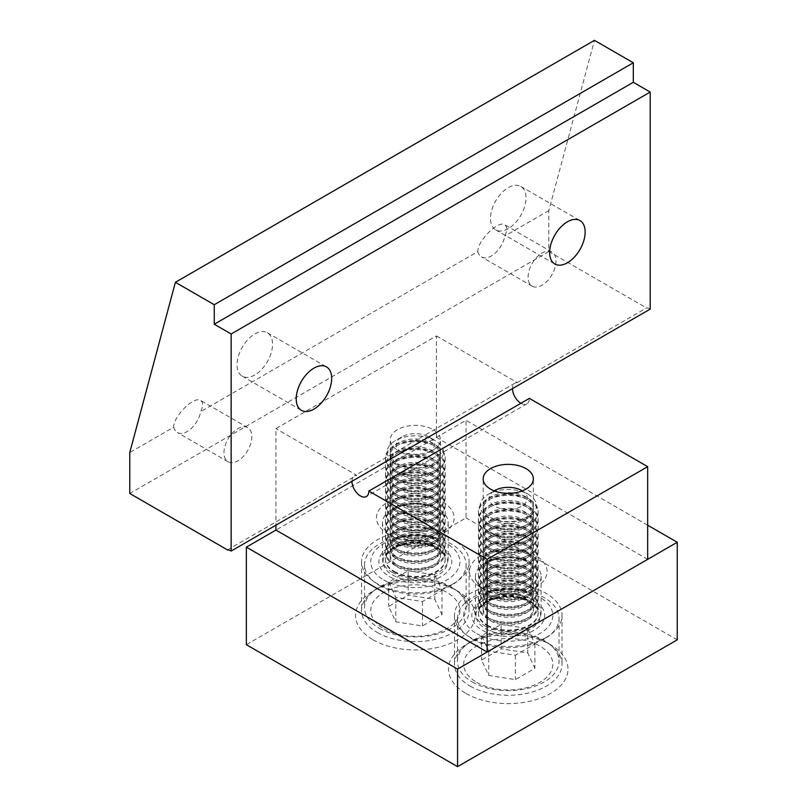 <?xml version="1.0" encoding="UTF-8"?>
<svg xmlns="http://www.w3.org/2000/svg" width="807" height="807" viewBox="0 0 807 807"><rect width="100%" height="100%" fill="white"/><g stroke="black" fill="none" stroke-linecap="round" stroke-linejoin="round"><path stroke-width="0.61" stroke-dasharray="4.04 3.03" d="M383.809 579.981A44.567 25.733 -0 0 0 458.376 568.441A44.567 25.733 -0 0 0 403.793 536.927A44.567 25.733 -0 0 0 383.809 579.981M379.421 585.438A50.78 29.314 -0 0 0 434.761 591.793A50.78 29.314 -0 0 0 466.103 564.708A50.78 29.314 -0 0 0 415.333 535.394A50.78 29.314 -0 0 0 364.552 564.708A50.78 29.314 -0 0 0 379.421 585.438M383.809 628.754A44.567 25.733 -0 0 0 458.376 617.224A44.567 25.733 -0 0 0 403.793 585.711A44.567 25.733 -0 0 0 383.809 628.754M379.421 628.371A50.78 29.314 -0 0 0 434.761 634.726A50.78 29.314 -0 0 0 466.103 607.641A50.78 29.314 -0 0 0 415.333 578.316A50.78 29.314 -0 0 0 364.552 607.641A50.78 29.314 -0 0 0 379.421 628.371M408.191 570.781L434.842 574.907L441.984 590.3L422.465 601.558L395.813 597.442L388.671 582.049L408.191 570.781L408.191 595.173L434.842 599.298L441.984 614.682L422.465 625.95L395.813 621.824L388.671 606.44L408.191 595.173M394.209 477.704A29.869 17.25 -0 0 0 426.762 481.436A29.869 17.25 -0 0 0 445.202 465.508A29.869 17.25 -0 0 0 415.333 448.258A29.869 17.25 -0 0 0 385.453 465.508A29.869 17.25 -0 0 0 394.209 477.704M394.209 479.045A29.869 17.25 -0 0 0 426.762 482.788A29.869 17.25 -0 0 0 445.202 466.85A29.869 17.25 -0 0 0 415.333 449.61A29.869 17.25 -0 0 0 385.453 466.85A29.869 17.25 -0 0 0 394.209 479.045M394.209 485.501A29.869 17.25 -0 0 0 426.762 489.244A29.869 17.25 -0 0 0 445.202 473.316A29.869 17.25 -0 0 0 415.333 456.066A29.869 17.25 -0 0 0 385.453 473.316A29.869 17.25 -0 0 0 394.209 485.501M394.209 486.853A29.869 17.25 -0 0 0 426.762 490.595A29.869 17.25 -0 0 0 445.202 474.657A29.869 17.25 -0 0 0 415.333 457.408A29.869 17.25 -0 0 0 385.453 474.657A29.869 17.25 -0 0 0 394.209 486.853M394.209 469.896A29.869 17.25 -0 0 0 426.762 473.638A29.869 17.25 -0 0 0 445.202 457.7A29.869 17.25 -0 0 0 415.333 440.461A29.869 17.25 -0 0 0 385.453 457.7A29.869 17.25 -0 0 0 394.209 469.896M394.209 471.248A29.869 17.25 -0 0 0 426.762 474.98A29.869 17.25 -0 0 0 445.202 459.052A29.869 17.25 -0 0 0 415.333 441.802A29.869 17.25 -0 0 0 385.453 459.052A29.869 17.25 -0 0 0 394.209 471.248M397.589 465.689A25.088 14.486 -0 0 0 424.926 468.837A25.088 14.486 -0 0 0 440.42 455.451A25.088 14.486 -0 0 0 415.333 440.965A25.088 14.486 -0 0 0 390.235 455.451A25.088 14.486 -0 0 0 397.589 465.689M397.589 471.55A25.088 14.486 -0 0 0 424.926 474.687A25.088 14.486 -0 0 0 440.42 461.301A25.088 14.486 -0 0 0 415.333 446.816A25.088 14.486 -0 0 0 390.235 461.301A25.088 14.486 -0 0 0 397.589 471.55M394.209 571.356A29.869 17.25 -0 0 0 426.762 575.088A29.869 17.25 -0 0 0 445.202 559.16A29.869 17.25 -0 0 0 415.333 541.911A29.869 17.25 -0 0 0 385.453 559.16A29.869 17.25 -0 0 0 394.209 571.356M394.209 563.548A29.869 17.25 -0 0 0 426.762 567.291A29.869 17.25 -0 0 0 445.202 551.352A29.869 17.25 -0 0 0 415.333 534.113A29.869 17.25 -0 0 0 385.453 551.352A29.869 17.25 -0 0 0 394.209 563.548M394.209 564.9A29.869 17.25 -0 0 0 426.762 568.632A29.869 17.25 -0 0 0 445.202 552.704A29.869 17.25 -0 0 0 415.333 535.455A29.869 17.25 -0 0 0 385.453 552.704A29.869 17.25 -0 0 0 394.209 564.9M434.842 574.907L434.842 599.298M441.984 590.3L441.984 614.682M401.805 452.525A19.116 11.036 -0 0 0 428.85 452.525A19.116 11.036 -0 0 0 428.85 436.91A19.116 11.036 -0 0 0 401.805 436.91A19.116 11.036 -0 0 0 401.805 452.525M395.44 463.551A28.124 16.231 -0 0 0 435.215 463.551A28.124 16.231 -0 0 0 435.215 440.592A28.124 16.231 -0 0 0 395.44 440.592A28.124 16.231 -0 0 0 395.44 463.551M397.589 463.743A25.088 14.486 -0 0 0 424.926 466.88A25.088 14.486 -0 0 0 440.42 453.494A25.088 14.486 -0 0 0 415.333 439.008A25.088 14.486 -0 0 0 390.235 453.494A25.088 14.486 -0 0 0 397.589 463.743M397.589 473.497A25.088 14.486 -0 0 0 424.926 476.634A25.088 14.486 -0 0 0 440.42 463.248A25.088 14.486 -0 0 0 415.333 448.763A25.088 14.486 -0 0 0 390.235 463.248A25.088 14.486 -0 0 0 397.589 473.497M397.589 479.348A25.088 14.486 -0 0 0 424.926 482.485A25.088 14.486 -0 0 0 440.42 469.109A25.088 14.486 -0 0 0 415.333 454.623A25.088 14.486 -0 0 0 390.235 469.109A25.088 14.486 -0 0 0 397.589 479.348M397.589 481.305A25.088 14.486 -0 0 0 424.926 484.442A25.088 14.486 -0 0 0 440.42 471.056A25.088 14.486 -0 0 0 415.333 456.57A25.088 14.486 -0 0 0 390.235 471.056A25.088 14.486 -0 0 0 397.589 481.305M397.589 487.156A25.088 14.486 -0 0 0 424.926 490.293A25.088 14.486 -0 0 0 440.42 476.907A25.088 14.486 -0 0 0 415.333 462.421A25.088 14.486 -0 0 0 390.235 476.907A25.088 14.486 -0 0 0 397.589 487.156M397.589 489.103A25.088 14.486 -0 0 0 424.926 492.25A25.088 14.486 -0 0 0 440.42 478.864A25.088 14.486 -0 0 0 415.333 464.378A25.088 14.486 -0 0 0 390.235 478.864A25.088 14.486 -0 0 0 397.589 489.103M394.209 493.309A29.869 17.25 -0 0 0 426.762 497.051A29.869 17.25 -0 0 0 445.202 481.113A29.869 17.25 -0 0 0 415.333 463.874A29.869 17.25 -0 0 0 385.453 481.113A29.869 17.25 -0 0 0 394.209 493.309M394.209 494.661A29.869 17.25 -0 0 0 426.762 498.393A29.869 17.25 -0 0 0 445.202 482.465A29.869 17.25 -0 0 0 415.333 465.215A29.869 17.25 -0 0 0 385.453 482.465A29.869 17.25 -0 0 0 394.209 494.661M397.589 494.963A25.088 14.486 -0 0 0 424.926 498.101A25.088 14.486 -0 0 0 440.42 484.714A25.088 14.486 -0 0 0 415.333 470.229A25.088 14.486 -0 0 0 390.235 484.714A25.088 14.486 -0 0 0 397.589 494.963M397.589 496.91A25.088 14.486 -0 0 0 424.926 500.047A25.088 14.486 -0 0 0 440.42 486.671A25.088 14.486 -0 0 0 415.333 472.176A25.088 14.486 -0 0 0 390.235 486.671A25.088 14.486 -0 0 0 397.589 496.91M394.209 501.117A29.869 17.25 -0 0 0 426.762 504.849A29.869 17.25 -0 0 0 445.202 488.921A29.869 17.25 -0 0 0 415.333 471.671A29.869 17.25 -0 0 0 385.453 488.921A29.869 17.25 -0 0 0 394.209 501.117M394.209 502.458A29.869 17.25 -0 0 0 426.762 506.201A29.869 17.25 -0 0 0 445.202 490.263A29.869 17.25 -0 0 0 415.333 473.023A29.869 17.25 -0 0 0 385.453 490.263A29.869 17.25 -0 0 0 394.209 502.458M397.589 502.761A25.088 14.486 -0 0 0 424.926 505.908A25.088 14.486 -0 0 0 440.42 492.522A25.088 14.486 -0 0 0 415.333 478.037A25.088 14.486 -0 0 0 390.235 492.522A25.088 14.486 -0 0 0 397.589 502.761M397.589 504.718A25.088 14.486 -0 0 0 424.926 507.855A25.088 14.486 -0 0 0 440.42 494.469A25.088 14.486 -0 0 0 415.333 479.983A25.088 14.486 -0 0 0 390.235 494.469A25.088 14.486 -0 0 0 397.589 504.718M394.209 508.914A29.869 17.25 -0 0 0 426.762 512.657A29.869 17.25 -0 0 0 445.202 496.729A29.869 17.25 -0 0 0 415.333 479.479A29.869 17.25 -0 0 0 385.453 496.729A29.869 17.25 -0 0 0 394.209 508.914M394.209 510.266A29.869 17.25 -0 0 0 426.762 514.009A29.869 17.25 -0 0 0 445.202 498.07A29.869 17.25 -0 0 0 415.333 480.831A29.869 17.25 -0 0 0 385.453 498.07A29.869 17.25 -0 0 0 394.209 510.266M397.589 510.569A25.088 14.486 -0 0 0 424.926 513.706A25.088 14.486 -0 0 0 440.42 500.32A25.088 14.486 -0 0 0 415.333 485.834A25.088 14.486 -0 0 0 390.235 500.32A25.088 14.486 -0 0 0 397.589 510.569M397.589 512.516A25.088 14.486 -0 0 0 424.926 515.663A25.088 14.486 -0 0 0 440.42 502.277A25.088 14.486 -0 0 0 415.333 487.791A25.088 14.486 -0 0 0 390.235 502.277A25.088 14.486 -0 0 0 397.589 512.516M394.209 516.722A29.869 17.25 -0 0 0 426.762 520.465A29.869 17.25 -0 0 0 445.202 504.526A29.869 17.25 -0 0 0 415.333 487.287A29.869 17.25 -0 0 0 385.453 504.526A29.869 17.25 -0 0 0 394.209 516.722M394.209 518.074A29.869 17.25 -0 0 0 426.762 521.806A29.869 17.25 -0 0 0 445.202 505.878A29.869 17.25 -0 0 0 415.333 488.628A29.869 17.25 -0 0 0 385.453 505.878A29.869 17.25 -0 0 0 394.209 518.074M397.589 518.376A25.088 14.486 -0 0 0 424.926 521.514A25.088 14.486 -0 0 0 440.42 508.128A25.088 14.486 -0 0 0 415.333 493.642A25.088 14.486 -0 0 0 390.235 508.128A25.088 14.486 -0 0 0 397.589 518.376M397.589 520.323A25.088 14.486 -0 0 0 424.926 523.461A25.088 14.486 -0 0 0 440.42 510.085A25.088 14.486 -0 0 0 415.333 495.599A25.088 14.486 -0 0 0 390.235 510.085A25.088 14.486 -0 0 0 397.589 520.323M394.209 524.53A29.869 17.25 -0 0 0 426.762 528.262A29.869 17.25 -0 0 0 445.202 512.334A29.869 17.25 -0 0 0 415.333 495.084A29.869 17.25 -0 0 0 385.453 512.334A29.869 17.25 -0 0 0 394.209 524.53M394.209 525.871A29.869 17.25 -0 0 0 426.762 529.614A29.869 17.25 -0 0 0 445.202 513.676A29.869 17.25 -0 0 0 415.333 496.436A29.869 17.25 -0 0 0 385.453 513.676A29.869 17.25 -0 0 0 394.209 525.871M397.589 526.174A25.088 14.486 -0 0 0 424.926 529.321A25.088 14.486 -0 0 0 440.42 515.935A25.088 14.486 -0 0 0 415.333 501.45A25.088 14.486 -0 0 0 390.235 515.935A25.088 14.486 -0 0 0 397.589 526.174M397.589 528.131A25.088 14.486 -0 0 0 424.926 531.268A25.088 14.486 -0 0 0 440.42 517.882A25.088 14.486 -0 0 0 415.333 503.397A25.088 14.486 -0 0 0 390.235 517.882A25.088 14.486 -0 0 0 397.589 528.131M394.209 532.327A29.869 17.25 -0 0 0 426.762 536.07A29.869 17.25 -0 0 0 445.202 520.142A29.869 17.25 -0 0 0 415.333 502.892A29.869 17.25 -0 0 0 385.453 520.142A29.869 17.25 -0 0 0 394.209 532.327M394.209 533.679A29.869 17.25 -0 0 0 426.762 537.422A29.869 17.25 -0 0 0 445.202 521.483A29.869 17.25 -0 0 0 415.333 504.244A29.869 17.25 -0 0 0 385.453 521.483A29.869 17.25 -0 0 0 394.209 533.679M397.589 533.982A25.088 14.486 -0 0 0 424.926 537.119A25.088 14.486 -0 0 0 440.42 523.733A25.088 14.486 -0 0 0 415.333 509.247A25.088 14.486 -0 0 0 390.235 523.733A25.088 14.486 -0 0 0 397.589 533.982M397.589 535.929A25.088 14.486 -0 0 0 424.926 539.076A25.088 14.486 -0 0 0 440.42 525.69A25.088 14.486 -0 0 0 415.333 511.204A25.088 14.486 -0 0 0 390.235 525.69A25.088 14.486 -0 0 0 397.589 535.929M394.209 540.135A29.869 17.25 -0 0 0 426.762 543.878A29.869 17.25 -0 0 0 445.202 527.939A29.869 17.25 -0 0 0 415.333 510.7A29.869 17.25 -0 0 0 385.453 527.939A29.869 17.25 -0 0 0 394.209 540.135M394.209 541.487A29.869 17.25 -0 0 0 426.762 545.219A29.869 17.25 -0 0 0 445.202 529.291A29.869 17.25 -0 0 0 415.333 512.042A29.869 17.25 -0 0 0 385.453 529.291A29.869 17.25 -0 0 0 394.209 541.487M397.589 541.79A25.088 14.486 -0 0 0 424.926 544.927A25.088 14.486 -0 0 0 440.42 531.541A25.088 14.486 -0 0 0 415.333 517.055A25.088 14.486 -0 0 0 390.235 531.541A25.088 14.486 -0 0 0 397.589 541.79M397.589 543.736A25.088 14.486 -0 0 0 424.926 546.874A25.088 14.486 -0 0 0 440.42 533.498A25.088 14.486 -0 0 0 415.333 519.012A25.088 14.486 -0 0 0 390.235 533.498A25.088 14.486 -0 0 0 397.589 543.736M394.209 547.943A29.869 17.25 -0 0 0 426.762 551.675A29.869 17.25 -0 0 0 445.202 535.747A29.869 17.25 -0 0 0 415.333 518.498A29.869 17.25 -0 0 0 385.453 535.747A29.869 17.25 -0 0 0 394.209 547.943M394.209 549.285A29.869 17.25 -0 0 0 426.762 553.027A29.869 17.25 -0 0 0 445.202 537.099A29.869 17.25 -0 0 0 415.333 519.849A29.869 17.25 -0 0 0 385.453 537.099A29.869 17.25 -0 0 0 394.209 549.285M397.589 549.587A25.088 14.486 -0 0 0 424.926 552.734A25.088 14.486 -0 0 0 440.42 539.348A25.088 14.486 -0 0 0 415.333 524.863A25.088 14.486 -0 0 0 390.235 539.348A25.088 14.486 -0 0 0 397.589 549.587M397.589 551.544A25.088 14.486 -0 0 0 424.926 554.681A25.088 14.486 -0 0 0 440.42 541.295A25.088 14.486 -0 0 0 415.333 526.81A25.088 14.486 -0 0 0 390.235 541.295A25.088 14.486 -0 0 0 397.589 551.544M394.209 555.741A29.869 17.25 -0 0 0 426.762 559.483A29.869 17.25 -0 0 0 445.202 543.555A29.869 17.25 -0 0 0 415.333 526.305A29.869 17.25 -0 0 0 385.453 543.555A29.869 17.25 -0 0 0 394.209 555.741M394.209 557.092A29.869 17.25 -0 0 0 426.762 560.835A29.869 17.25 -0 0 0 445.202 544.896A29.869 17.25 -0 0 0 415.333 527.657A29.869 17.25 -0 0 0 385.453 544.896A29.869 17.25 -0 0 0 394.209 557.092M397.589 557.395A25.088 14.486 -0 0 0 424.926 560.532A25.088 14.486 -0 0 0 440.42 547.156A25.088 14.486 -0 0 0 415.333 532.66A25.088 14.486 -0 0 0 390.235 547.156A25.088 14.486 -0 0 0 397.589 557.395M397.589 559.342A25.088 14.486 -0 0 0 424.926 562.489A25.088 14.486 -0 0 0 440.42 549.103A25.088 14.486 -0 0 0 415.333 534.617A25.088 14.486 -0 0 0 390.235 549.103A25.088 14.486 -0 0 0 397.589 559.342M397.589 565.203A25.088 14.486 -0 0 0 424.926 568.34A25.088 14.486 -0 0 0 440.42 554.954A25.088 14.486 -0 0 0 415.333 540.468A25.088 14.486 -0 0 0 390.235 554.954A25.088 14.486 -0 0 0 397.589 565.203M397.589 567.15A25.088 14.486 -0 0 0 424.926 570.287A25.088 14.486 -0 0 0 440.42 556.911A25.088 14.486 -0 0 0 415.333 542.425A25.088 14.486 -0 0 0 390.235 556.911A25.088 14.486 -0 0 0 397.589 567.15M388.671 582.049L388.671 606.44M395.813 597.442L395.813 621.824M422.465 601.558L422.465 625.95M476.745 633.636A44.567 25.733 -0 0 0 551.312 622.096A44.567 25.733 -0 0 0 496.729 590.583A44.567 25.733 -0 0 0 476.745 633.636M472.357 639.094A50.78 29.314 -0 0 0 527.697 645.449A50.78 29.314 -0 0 0 559.039 618.364A50.78 29.314 -0 0 0 508.259 589.049A50.78 29.314 -0 0 0 457.478 618.364A50.78 29.314 -0 0 0 472.357 639.094M476.745 682.409A44.567 25.733 -0 0 0 551.312 670.879A44.567 25.733 -0 0 0 496.729 639.366A44.567 25.733 -0 0 0 476.745 682.409M472.357 682.026A50.78 29.314 -0 0 0 527.697 688.381A50.78 29.314 -0 0 0 559.039 661.286A50.78 29.314 -0 0 0 508.259 631.972A50.78 29.314 -0 0 0 457.478 661.286A50.78 29.314 -0 0 0 472.357 682.026M501.117 624.436L527.778 628.562L534.91 643.956L515.401 655.213L488.749 651.098L481.608 635.704L501.117 624.436L501.117 648.828L527.778 652.954L534.91 668.337L515.401 679.605L488.749 675.479L481.608 660.096L501.117 648.828M487.146 531.359A29.869 17.25 -0 0 0 519.698 535.091A29.869 17.25 -0 0 0 538.128 519.163A29.869 17.25 -0 0 0 508.259 501.914A29.869 17.25 -0 0 0 478.39 519.163A29.869 17.25 -0 0 0 487.146 531.359M487.146 532.701A29.869 17.25 -0 0 0 519.698 536.443A29.869 17.25 -0 0 0 538.128 520.505A29.869 17.25 -0 0 0 508.259 503.265A29.869 17.25 -0 0 0 478.39 520.505A29.869 17.25 -0 0 0 487.146 532.701M487.146 539.157A29.869 17.25 -0 0 0 519.698 542.899A29.869 17.25 -0 0 0 538.128 526.961A29.869 17.25 -0 0 0 508.259 509.721A29.869 17.25 -0 0 0 478.39 526.961A29.869 17.25 -0 0 0 487.146 539.157M487.146 540.508A29.869 17.25 -0 0 0 519.698 544.241A29.869 17.25 -0 0 0 538.128 528.313A29.869 17.25 -0 0 0 508.259 511.063A29.869 17.25 -0 0 0 478.39 528.313A29.869 17.25 -0 0 0 487.146 540.508M487.146 523.551A29.869 17.25 -0 0 0 519.698 527.294A29.869 17.25 -0 0 0 538.128 511.356A29.869 17.25 -0 0 0 508.259 494.116A29.869 17.25 -0 0 0 478.39 511.356A29.869 17.25 -0 0 0 487.146 523.551M487.146 524.903A29.869 17.25 -0 0 0 519.698 528.635A29.869 17.25 -0 0 0 538.128 512.707A29.869 17.25 -0 0 0 508.259 495.458A29.869 17.25 -0 0 0 478.39 512.707A29.869 17.25 -0 0 0 487.146 524.903M490.525 519.345A25.088 14.486 -0 0 0 517.862 522.482A25.088 14.486 -0 0 0 533.356 509.106A25.088 14.486 -0 0 0 508.259 494.62A25.088 14.486 -0 0 0 483.171 509.106A25.088 14.486 -0 0 0 490.525 519.345M490.525 525.196A25.088 14.486 -0 0 0 517.862 528.343A25.088 14.486 -0 0 0 533.356 514.957A25.088 14.486 -0 0 0 508.259 500.471A25.088 14.486 -0 0 0 483.171 514.957A25.088 14.486 -0 0 0 490.525 525.196M487.146 625.011A29.869 17.25 -0 0 0 519.698 628.744A29.869 17.25 -0 0 0 538.128 612.816A29.869 17.25 -0 0 0 508.259 595.566A29.869 17.25 -0 0 0 478.39 612.816A29.869 17.25 -0 0 0 487.146 625.011M487.146 617.204A29.869 17.25 -0 0 0 519.698 620.946A29.869 17.25 -0 0 0 538.128 605.008A29.869 17.25 -0 0 0 508.259 587.768A29.869 17.25 -0 0 0 478.39 605.008A29.869 17.25 -0 0 0 487.146 617.204M487.146 618.555A29.869 17.25 -0 0 0 519.698 622.288A29.869 17.25 -0 0 0 538.128 606.36A29.869 17.25 -0 0 0 508.259 589.11A29.869 17.25 -0 0 0 478.39 606.36A29.869 17.25 -0 0 0 487.146 618.555M527.778 628.562L527.778 652.954M534.91 643.956L534.91 668.337M488.376 494.247L494.227 490.868A19.116 11.036 -0 0 0 494.741 506.181A19.116 11.036 -0 0 0 521.514 506.322A19.116 11.036 -0 0 0 522.29 490.868L528.151 494.247A28.124 16.231 -0 0 0 488.376 494.247A28.124 16.231 -0 0 0 488.376 517.206A28.124 16.231 -0 0 0 528.151 517.206A28.124 16.231 -0 0 0 528.151 494.247M490.525 517.398A25.088 14.486 -0 0 0 517.862 520.535A25.088 14.486 -0 0 0 533.356 507.149A25.088 14.486 -0 0 0 508.259 492.663A25.088 14.486 -0 0 0 483.171 507.149A25.088 14.486 -0 0 0 490.525 517.398M490.525 527.153A25.088 14.486 -0 0 0 517.862 530.29A25.088 14.486 -0 0 0 533.356 516.904A25.088 14.486 -0 0 0 508.259 502.418A25.088 14.486 -0 0 0 483.171 516.904A25.088 14.486 -0 0 0 490.525 527.153M490.525 533.003A25.088 14.486 -0 0 0 517.862 536.141A25.088 14.486 -0 0 0 533.356 522.765A25.088 14.486 -0 0 0 508.259 508.279A25.088 14.486 -0 0 0 483.171 522.765A25.088 14.486 -0 0 0 490.525 533.003M490.525 534.96A25.088 14.486 -0 0 0 517.862 538.098A25.088 14.486 -0 0 0 533.356 524.711A25.088 14.486 -0 0 0 508.259 510.226A25.088 14.486 -0 0 0 483.171 524.711A25.088 14.486 -0 0 0 490.525 534.96M490.525 540.811A25.088 14.486 -0 0 0 517.862 543.948A25.088 14.486 -0 0 0 533.356 530.562A25.088 14.486 -0 0 0 508.259 516.077A25.088 14.486 -0 0 0 483.171 530.562A25.088 14.486 -0 0 0 490.525 540.811M490.525 542.758A25.088 14.486 -0 0 0 517.862 545.905A25.088 14.486 -0 0 0 533.356 532.519A25.088 14.486 -0 0 0 508.259 518.033A25.088 14.486 -0 0 0 483.171 532.519A25.088 14.486 -0 0 0 490.525 542.758M487.146 546.964A29.869 17.25 -0 0 0 519.698 550.707A29.869 17.25 -0 0 0 538.128 534.769A29.869 17.25 -0 0 0 508.259 517.529A29.869 17.25 -0 0 0 478.39 534.769A29.869 17.25 -0 0 0 487.146 546.964M487.146 548.316A29.869 17.25 -0 0 0 519.698 552.049A29.869 17.25 -0 0 0 538.128 536.12A29.869 17.25 -0 0 0 508.259 518.871A29.869 17.25 -0 0 0 478.39 536.12A29.869 17.25 -0 0 0 487.146 548.316M490.525 548.609A25.088 14.486 -0 0 0 517.862 551.756A25.088 14.486 -0 0 0 533.356 538.37A25.088 14.486 -0 0 0 508.259 523.884A25.088 14.486 -0 0 0 483.171 538.37A25.088 14.486 -0 0 0 490.525 548.609M490.525 550.566A25.088 14.486 -0 0 0 517.862 553.703A25.088 14.486 -0 0 0 533.356 540.317A25.088 14.486 -0 0 0 508.259 525.831A25.088 14.486 -0 0 0 483.171 540.317A25.088 14.486 -0 0 0 490.525 550.566M487.146 554.772A29.869 17.25 -0 0 0 519.698 558.505A29.869 17.25 -0 0 0 538.128 542.576A29.869 17.25 -0 0 0 508.259 525.327A29.869 17.25 -0 0 0 478.39 542.576A29.869 17.25 -0 0 0 487.146 554.772M487.146 556.114A29.869 17.25 -0 0 0 519.698 559.856A29.869 17.25 -0 0 0 538.128 543.918A29.869 17.25 -0 0 0 508.259 526.678A29.869 17.25 -0 0 0 478.39 543.918A29.869 17.25 -0 0 0 487.146 556.114M490.525 556.416A25.088 14.486 -0 0 0 517.862 559.554A25.088 14.486 -0 0 0 533.356 546.178A25.088 14.486 -0 0 0 508.259 531.692A25.088 14.486 -0 0 0 483.171 546.178A25.088 14.486 -0 0 0 490.525 556.416M490.525 558.373A25.088 14.486 -0 0 0 517.862 561.511A25.088 14.486 -0 0 0 533.356 548.124A25.088 14.486 -0 0 0 508.259 533.639A25.088 14.486 -0 0 0 483.171 548.124A25.088 14.486 -0 0 0 490.525 558.373M487.146 562.57A29.869 17.25 -0 0 0 519.698 566.312A29.869 17.25 -0 0 0 538.128 550.374A29.869 17.25 -0 0 0 508.259 533.134A29.869 17.25 -0 0 0 478.39 550.374A29.869 17.25 -0 0 0 487.146 562.57M487.146 563.922A29.869 17.25 -0 0 0 519.698 567.664A29.869 17.25 -0 0 0 538.128 551.726A29.869 17.25 -0 0 0 508.259 534.476A29.869 17.25 -0 0 0 478.39 551.726A29.869 17.25 -0 0 0 487.146 563.922M490.525 564.224A25.088 14.486 -0 0 0 517.862 567.361A25.088 14.486 -0 0 0 533.356 553.975A25.088 14.486 -0 0 0 508.259 539.49A25.088 14.486 -0 0 0 483.171 553.975A25.088 14.486 -0 0 0 490.525 564.224M490.525 566.171A25.088 14.486 -0 0 0 517.862 569.318A25.088 14.486 -0 0 0 533.356 555.932A25.088 14.486 -0 0 0 508.259 541.447A25.088 14.486 -0 0 0 483.171 555.932A25.088 14.486 -0 0 0 490.525 566.171M487.146 570.378A29.869 17.25 -0 0 0 519.698 574.12A29.869 17.25 -0 0 0 538.128 558.182A29.869 17.25 -0 0 0 508.259 540.942A29.869 17.25 -0 0 0 478.39 558.182A29.869 17.25 -0 0 0 487.146 570.378M487.146 571.729A29.869 17.25 -0 0 0 519.698 575.462A29.869 17.25 -0 0 0 538.128 559.533A29.869 17.25 -0 0 0 508.259 542.284A29.869 17.25 -0 0 0 478.39 559.533A29.869 17.25 -0 0 0 487.146 571.729M490.525 572.032A25.088 14.486 -0 0 0 517.862 575.169A25.088 14.486 -0 0 0 533.356 561.783A25.088 14.486 -0 0 0 508.259 547.297A25.088 14.486 -0 0 0 483.171 561.783A25.088 14.486 -0 0 0 490.525 572.032M490.525 573.979A25.088 14.486 -0 0 0 517.862 577.116A25.088 14.486 -0 0 0 533.356 563.74A25.088 14.486 -0 0 0 508.259 549.244A25.088 14.486 -0 0 0 483.171 563.74A25.088 14.486 -0 0 0 490.525 573.979M487.146 578.185A29.869 17.25 -0 0 0 519.698 581.918A29.869 17.25 -0 0 0 538.128 565.989A29.869 17.25 -0 0 0 508.259 548.74A29.869 17.25 -0 0 0 478.39 565.989A29.869 17.25 -0 0 0 487.146 578.185M487.146 579.527A29.869 17.25 -0 0 0 519.698 583.269A29.869 17.25 -0 0 0 538.128 567.331A29.869 17.25 -0 0 0 508.259 550.092A29.869 17.25 -0 0 0 478.39 567.331A29.869 17.25 -0 0 0 487.146 579.527M490.525 579.829A25.088 14.486 -0 0 0 517.862 582.977A25.088 14.486 -0 0 0 533.356 569.591A25.088 14.486 -0 0 0 508.259 555.105A25.088 14.486 -0 0 0 483.171 569.591A25.088 14.486 -0 0 0 490.525 579.829M490.525 581.786A25.088 14.486 -0 0 0 517.862 584.924A25.088 14.486 -0 0 0 533.356 571.538A25.088 14.486 -0 0 0 508.259 557.052A25.088 14.486 -0 0 0 483.171 571.538A25.088 14.486 -0 0 0 490.525 581.786M487.146 585.983A29.869 17.25 -0 0 0 519.698 589.725A29.869 17.25 -0 0 0 538.128 573.797A29.869 17.25 -0 0 0 508.259 556.548A29.869 17.25 -0 0 0 478.39 573.797A29.869 17.25 -0 0 0 487.146 585.983M487.146 587.335A29.869 17.25 -0 0 0 519.698 591.077A29.869 17.25 -0 0 0 538.128 575.139A29.869 17.25 -0 0 0 508.259 557.899A29.869 17.25 -0 0 0 478.39 575.139A29.869 17.25 -0 0 0 487.146 587.335M490.525 587.637A25.088 14.486 -0 0 0 517.862 590.774A25.088 14.486 -0 0 0 533.356 577.388A25.088 14.486 -0 0 0 508.259 562.903A25.088 14.486 -0 0 0 483.171 577.388A25.088 14.486 -0 0 0 490.525 587.637M490.525 589.584A25.088 14.486 -0 0 0 517.862 592.731A25.088 14.486 -0 0 0 533.356 579.345A25.088 14.486 -0 0 0 508.259 564.86A25.088 14.486 -0 0 0 483.171 579.345A25.088 14.486 -0 0 0 490.525 589.584M487.146 593.791A29.869 17.25 -0 0 0 519.698 597.533A29.869 17.25 -0 0 0 538.128 581.595A29.869 17.25 -0 0 0 508.259 564.355A29.869 17.25 -0 0 0 478.39 581.595A29.869 17.25 -0 0 0 487.146 593.791M487.146 595.142A29.869 17.25 -0 0 0 519.698 598.875A29.869 17.25 -0 0 0 538.128 582.947A29.869 17.25 -0 0 0 508.259 565.697A29.869 17.25 -0 0 0 478.39 582.947A29.869 17.25 -0 0 0 487.146 595.142M490.525 595.445A25.088 14.486 -0 0 0 517.862 598.582A25.088 14.486 -0 0 0 533.356 585.196A25.088 14.486 -0 0 0 508.259 570.71A25.088 14.486 -0 0 0 483.171 585.196A25.088 14.486 -0 0 0 490.525 595.445M490.525 597.392A25.088 14.486 -0 0 0 517.862 600.529A25.088 14.486 -0 0 0 533.356 587.153A25.088 14.486 -0 0 0 508.259 572.657A25.088 14.486 -0 0 0 483.171 587.153A25.088 14.486 -0 0 0 490.525 597.392M487.146 601.598A29.869 17.25 -0 0 0 519.698 605.331A29.869 17.25 -0 0 0 538.128 589.403A29.869 17.25 -0 0 0 508.259 572.153A29.869 17.25 -0 0 0 478.39 589.403A29.869 17.25 -0 0 0 487.146 601.598M487.146 602.94A29.869 17.25 -0 0 0 519.698 606.682A29.869 17.25 -0 0 0 538.128 590.744A29.869 17.25 -0 0 0 508.259 573.505A29.869 17.25 -0 0 0 478.39 590.744A29.869 17.25 -0 0 0 487.146 602.94M490.525 603.243A25.088 14.486 -0 0 0 517.862 606.39A25.088 14.486 -0 0 0 533.356 593.004A25.088 14.486 -0 0 0 508.259 578.518A25.088 14.486 -0 0 0 483.171 593.004A25.088 14.486 -0 0 0 490.525 603.243M490.525 605.2A25.088 14.486 -0 0 0 517.862 608.337A25.088 14.486 -0 0 0 533.356 594.951A25.088 14.486 -0 0 0 508.259 580.465A25.088 14.486 -0 0 0 483.171 594.951A25.088 14.486 -0 0 0 490.525 605.2M487.146 609.396A29.869 17.25 -0 0 0 519.698 613.138A29.869 17.25 -0 0 0 538.128 597.21A29.869 17.25 -0 0 0 508.259 579.961A29.869 17.25 -0 0 0 478.39 597.21A29.869 17.25 -0 0 0 487.146 609.396M487.146 610.748A29.869 17.25 -0 0 0 519.698 614.49A29.869 17.25 -0 0 0 538.128 598.552A29.869 17.25 -0 0 0 508.259 581.312A29.869 17.25 -0 0 0 478.39 598.552A29.869 17.25 -0 0 0 487.146 610.748M490.525 611.05A25.088 14.486 -0 0 0 517.862 614.188A25.088 14.486 -0 0 0 533.356 600.801A25.088 14.486 -0 0 0 508.259 586.316A25.088 14.486 -0 0 0 483.171 600.801A25.088 14.486 -0 0 0 490.525 611.05M490.525 612.997A25.088 14.486 -0 0 0 517.862 616.144A25.088 14.486 -0 0 0 533.356 602.758A25.088 14.486 -0 0 0 508.259 588.273A25.088 14.486 -0 0 0 483.171 602.758A25.088 14.486 -0 0 0 490.525 612.997M490.525 618.858A25.088 14.486 -0 0 0 517.862 621.995A25.088 14.486 -0 0 0 533.356 608.609A25.088 14.486 -0 0 0 508.259 594.123A25.088 14.486 -0 0 0 483.171 608.609A25.088 14.486 -0 0 0 490.525 618.858M490.525 620.805A25.088 14.486 -0 0 0 517.862 623.942A25.088 14.486 -0 0 0 533.356 610.566A25.088 14.486 -0 0 0 508.259 596.08A25.088 14.486 -0 0 0 483.171 610.566A25.088 14.486 -0 0 0 490.525 620.805M481.608 635.704L481.608 660.096M488.749 651.098L488.749 675.479M515.401 655.213L515.401 679.605M224.386 456.449A19.711 11.379 120 0 0 228.048 461.786A19.711 11.379 120 0 0 237.904 460.817A19.711 11.379 120 0 0 250.785 443.436A19.711 11.379 120 0 0 247.769 427.639A19.711 11.379 120 0 0 231.034 434.691A19.711 11.379 120 0 0 224.386 456.449M173.697 427.185A19.711 11.379 120 0 0 177.358 432.522A19.711 11.379 120 0 0 190.926 428.83A19.711 11.379 120 0 0 200.731 411.58C203.182 405.881 203.152 402.168 200.63 400.433C194.184 395.622 173.223 416.442 173.697 427.185L129.766 452.556M433.066 450.084A25.088 14.486 -0 0 0 440.42 439.835A25.088 14.486 -0 0 0 424.926 426.459A25.088 14.486 -0 0 0 397.589 429.596A25.088 14.486 -0 0 0 390.235 439.835A25.088 14.486 -0 0 0 405.729 453.221A25.088 14.486 -0 0 0 433.066 450.084M650.2 309.111A11.944 6.9 -120 0 0 646.518 307.961L548.81 251.562L548.81 210.617L594.436 40.35M397.589 507.643A25.088 14.486 -0 0 0 390.235 517.882A25.088 14.486 -0 0 0 415.333 532.368A25.088 14.486 -0 0 0 440.42 517.882A25.088 14.486 -0 0 0 424.926 504.496A25.088 14.486 -0 0 0 397.589 507.643M490.525 561.299A25.088 14.486 -0 0 0 483.171 571.538A25.088 14.486 -0 0 0 508.259 586.023A25.088 14.486 -0 0 0 533.356 571.538A25.088 14.486 -0 0 0 517.862 558.151A25.088 14.486 -0 0 0 490.525 561.299M647.668 559.342L436.446 437.404L275.923 530.078L466.022 420.326L466.022 517.882L246.357 644.702M436.446 437.404L436.446 335.944L275.923 428.618L275.923 525.196M436.446 335.944L517.257 382.599A11.944 6.9 -120 0 0 514.957 383.154A11.944 6.9 -120 0 0 512.485 388.621M520.939 403.258A11.944 6.9 -120 0 0 526.91 403.853A11.944 6.9 -120 0 0 529.382 398.376M227.463 549.9L356.734 475.273L275.923 428.618M548.81 251.562L129.766 493.491M517.257 382.599L646.518 307.961M528.535 280.856A19.711 11.379 120 0 0 532.196 286.192A19.711 11.379 120 0 0 542.052 285.214A19.711 11.379 120 0 0 554.934 267.843A19.711 11.379 120 0 0 551.917 252.046A19.711 11.379 120 0 0 535.172 259.087A19.711 11.379 120 0 0 528.535 280.856M477.845 251.592A19.711 11.379 120 0 0 481.507 256.929A19.711 11.379 120 0 0 495.074 253.227A19.711 11.379 120 0 0 504.879 235.977C507.331 230.288 507.3 226.575 504.779 224.83C498.333 220.029 477.371 240.849 477.845 251.592L200.731 411.58M508.259 228.633A25.088 14.486 -60 0 1 495.72 229.874A25.088 14.486 -60 0 1 491.867 209.77A25.088 14.486 -60 0 1 508.259 187.658A25.088 14.486 -60 0 1 520.808 186.417A25.088 14.486 -60 0 1 524.651 206.521A25.088 14.486 -60 0 1 508.259 228.633M254.81 374.962A25.088 14.486 -60 0 1 242.261 376.203A25.088 14.486 -60 0 1 238.418 356.099A25.088 14.486 -60 0 1 254.81 333.987A25.088 14.486 -60 0 1 267.349 332.746A25.088 14.486 -60 0 1 271.192 352.851A25.088 14.486 -60 0 1 254.81 374.962M351.963 481.305A11.944 6.9 60 0 1 354.434 475.827A11.944 6.9 60 0 1 356.734 475.273M548.81 210.617L504.879 235.977M392.091 572.274A32.855 18.975 0 0 0 427.902 576.38A32.855 18.975 0 0 0 448.188 558.858A32.855 18.975 0 0 0 438.564 545.441A32.855 18.975 0 0 0 392.091 545.441A32.855 18.975 0 0 0 382.468 558.858A32.855 18.975 0 0 0 392.091 572.274M389.559 576.662A36.446 21.043 0 0 0 441.096 576.662A36.446 21.043 0 0 0 441.096 546.904A36.446 21.043 0 0 0 389.559 546.904A36.446 21.043 0 0 0 389.559 576.662M485.027 625.929A32.855 18.975 0 0 0 520.838 630.035A32.855 18.975 0 0 0 541.124 612.513A32.855 18.975 0 0 0 531.5 599.097A32.855 18.975 0 0 0 485.027 599.097A32.855 18.975 0 0 0 475.404 612.513A32.855 18.975 0 0 0 485.027 625.929M482.495 630.317A36.446 21.043 0 0 0 534.032 630.317A36.446 21.043 0 0 0 534.032 600.559A36.446 21.043 0 0 0 482.495 600.559A36.446 21.043 0 0 0 482.495 630.317M677.234 639.83L466.022 517.882M647.668 525.206L466.022 420.326M392.091 536.171L387.874 533.74A38.827 22.414 0 0 0 442.791 533.74A38.827 22.414 0 0 0 442.781 502.035A38.827 22.414 0 0 0 387.874 502.035A38.827 22.414 0 0 0 387.874 533.74L392.091 536.181A32.855 18.975 0 0 0 438.564 536.171A32.855 18.975 0 0 0 448.188 522.765A32.855 18.975 0 0 0 415.333 503.79A32.855 18.975 0 0 0 382.468 522.765A32.855 18.975 0 0 0 392.091 536.171A32.855 18.975 0 0 0 392.091 536.181M480.801 587.395A38.827 22.414 0 0 0 535.717 587.395A38.827 22.414 0 0 0 535.717 555.69A38.827 22.414 0 0 0 480.801 555.69A38.827 22.414 0 0 0 480.801 587.395L485.027 589.826A32.855 18.975 0 0 0 531.5 589.826A32.855 18.975 0 0 0 541.124 576.42A32.855 18.975 0 0 0 508.259 557.445A32.855 18.975 0 0 0 475.404 576.42A32.855 18.975 0 0 0 485.027 589.826L480.801 587.395M470.239 686.172A53.766 31.039 0 0 0 546.278 686.172A53.766 31.039 0 0 0 562.025 664.222A53.766 31.039 0 0 0 546.278 642.271A53.766 31.039 0 0 0 470.239 642.271A53.766 31.039 0 0 0 454.492 664.222A53.766 31.039 0 0 0 470.239 686.172M466.022 693.485A59.738 34.489 0 0 0 550.505 693.485A59.738 34.489 0 0 0 550.505 644.702A59.738 34.489 0 0 0 466.022 644.702A59.738 34.489 0 0 0 466.022 693.485M377.313 632.517A53.766 31.039 0 0 0 453.342 632.517A53.766 31.039 0 0 0 469.099 610.566A53.766 31.039 0 0 0 453.342 588.616A53.766 31.039 0 0 0 377.313 588.616A53.766 31.039 0 0 0 361.566 610.566A53.766 31.039 0 0 0 377.313 632.517M373.086 639.83A59.738 34.489 0 0 0 457.569 639.83A59.738 34.489 0 0 0 457.569 591.057A59.738 34.489 0 0 0 373.086 591.057A59.738 34.489 0 0 0 373.086 639.83M546.278 637.389A53.766 31.039 180 0 1 487.69 644.117A53.766 31.039 180 0 1 454.492 615.438A53.766 31.039 180 0 1 508.259 584.399A53.766 31.039 180 0 1 562.025 615.438A53.766 31.039 180 0 1 546.278 637.389M453.342 583.733A53.766 31.039 180 0 1 394.754 590.462A53.766 31.039 180 0 1 361.566 561.783A53.766 31.039 180 0 1 415.333 530.744A53.766 31.039 180 0 1 469.099 561.783A53.766 31.039 180 0 1 453.342 583.733M394.209 572.032A29.869 17.25 -0 0 0 426.762 575.764A29.869 17.25 -0 0 0 445.202 559.836A29.869 17.25 -0 0 0 415.333 542.586A29.869 17.25 -0 0 0 385.453 559.836A29.869 17.25 -0 0 0 394.209 572.032M392.515 574.957A32.26 18.622 -0 0 0 446.493 566.605A32.26 18.622 -0 0 0 406.98 543.797A32.26 18.622 -0 0 0 392.515 574.957M487.146 625.687A29.869 17.25 -0 0 0 519.698 629.42A29.869 17.25 -0 0 0 538.128 613.491A29.869 17.25 -0 0 0 508.259 596.242A29.869 17.25 -0 0 0 478.39 613.491A29.869 17.25 -0 0 0 487.146 625.687M485.451 628.613A32.26 18.622 -0 0 0 539.419 620.26A32.26 18.622 -0 0 0 499.916 597.452A32.26 18.622 -0 0 0 485.451 628.613M445.202 559.16L445.202 559.836C445.343 556.8 443.487 553.693 439.633 550.515C429.97 543.948 417.794 542.133 403.127 545.048C392.141 548.114 388.692 552.361 387.713 553.763L385.453 559.16M385.453 465.508L385.453 466.85M445.202 465.508L445.202 466.85M385.453 473.316L385.453 474.657M445.202 473.316L445.202 474.657M385.453 457.7L385.453 459.052M445.202 457.7L445.202 459.052M364.552 564.708L364.552 607.641M466.103 564.708L466.103 607.641M385.453 551.352L385.453 552.704M445.202 551.352L445.202 552.704M401.805 436.91L395.44 440.592M428.85 436.91L435.215 440.592M390.235 453.494L390.235 455.451M440.42 453.494L440.42 455.451M390.235 461.301L390.235 463.248M440.42 461.301L440.42 463.248M390.235 469.109L390.235 471.056M440.42 469.109L440.42 471.056M390.235 476.907L390.235 478.864M440.42 476.907L440.42 478.864M390.235 484.714L390.235 486.671M440.42 484.714L440.42 486.671M390.235 492.522L390.235 494.469M440.42 492.522L440.42 494.469M390.235 500.32L390.235 502.277M440.42 500.32L440.42 502.277M390.235 508.128L390.235 510.085M440.42 508.128L440.42 510.085M390.235 515.935L390.235 439.835M440.42 515.935L440.42 439.835M390.235 523.733L390.235 525.69M440.42 523.733L440.42 525.69M390.235 531.541L390.235 533.498M440.42 531.541L440.42 533.498M390.235 539.348L390.235 541.295M440.42 539.348L440.42 541.295M390.235 547.156L390.235 549.103M440.42 547.156L440.42 549.103M390.235 554.954L390.235 556.911M440.42 554.954L440.42 556.911M385.453 481.113L385.453 482.465M445.202 481.113L445.202 482.465M385.453 488.921L385.453 490.263M445.202 488.921L445.202 490.263M385.453 496.729L385.453 498.07M445.202 496.729L445.202 498.07M385.453 504.526L385.453 505.878M445.202 504.526L445.202 505.878M385.453 512.334L385.453 513.676M445.202 512.334L445.202 513.676M385.453 520.142L385.453 521.483M445.202 520.142L445.202 521.483M385.453 527.939L385.453 529.291M445.202 527.939L445.202 529.291M385.453 535.747L385.453 537.099M445.202 535.747L445.202 537.099M385.453 543.555L385.453 544.896M445.202 543.555L445.202 544.896M538.128 612.816L538.128 613.491C538.269 610.455 536.423 607.348 532.57 604.171C522.896 597.604 510.73 595.788 496.063 598.703C485.078 601.77 481.628 606.017 480.649 607.419L478.39 612.816M478.39 519.163L478.39 520.505M538.128 519.163L538.128 520.505M478.39 526.961L478.39 528.313M538.128 526.961L538.128 528.313M478.39 511.356L478.39 512.707M538.128 511.356L538.128 512.707M457.478 618.364L457.478 661.286M559.039 618.364L559.039 661.286M478.39 605.008L478.39 606.36M538.128 605.008L538.128 606.36M483.171 507.149L483.171 509.106M533.356 507.149L533.356 509.106M483.171 514.957L483.171 516.904M533.356 514.957L533.356 516.904M483.171 522.765L483.171 524.711M533.356 522.765L533.356 524.711M483.171 530.562L483.171 532.519M533.356 530.562L533.356 532.519M483.171 538.37L483.171 540.317M533.356 538.37L533.356 540.317M483.171 546.178L483.171 548.124M533.356 546.178L533.356 548.124M483.171 553.975L483.171 555.932M533.356 553.975L533.356 555.932M483.171 561.783L483.171 563.74M533.356 561.783L533.356 563.74M483.171 569.591L483.171 478.864M533.356 569.591L533.356 478.864M483.171 577.388L483.171 579.345M533.356 577.388L533.356 579.345M483.171 585.196L483.171 587.153M533.356 585.196L533.356 587.153M483.171 593.004L483.171 594.951M533.356 593.004L533.356 594.951M483.171 600.801L483.171 602.758M533.356 600.801L533.356 602.758M483.171 608.609L483.171 610.566M533.356 608.609L533.356 610.566M478.39 534.769L478.39 536.12M538.128 534.769L538.128 536.12M478.39 542.576L478.39 543.918M538.128 542.576L538.128 543.918M478.39 550.374L478.39 551.726M538.128 550.374L538.128 551.726M478.39 558.182L478.39 559.533M538.128 558.182L538.128 559.533M478.39 565.989L478.39 567.331M538.128 565.989L538.128 567.331M478.39 573.797L478.39 575.139M538.128 573.797L538.128 575.139M478.39 581.595L478.39 582.947M538.128 581.595L538.128 582.947M478.39 589.403L478.39 590.744M538.128 589.403L538.128 590.744M478.39 597.21L478.39 598.552M538.128 597.21L538.128 598.552M247.769 427.639L200.63 400.433M228.048 461.786L177.358 432.522M551.917 252.046L504.779 224.83M532.196 286.192L481.507 256.929M495.72 229.874L554.853 264.02M520.808 186.417L579.951 220.563M242.261 376.203L301.404 410.349M267.349 332.746L326.492 366.892M514.957 383.154L354.434 475.827M526.91 403.853L366.388 496.527M392.091 545.441L389.559 546.904M438.564 545.441L441.096 546.904M485.027 599.097L482.495 600.559M531.5 599.097L534.032 600.559M438.564 536.171L442.791 533.74M531.5 589.826L535.717 587.395M470.239 642.271L466.022 644.702M546.278 642.271L550.505 644.702M377.313 588.616L373.086 591.057M453.342 588.616L457.569 591.057M361.566 561.783L361.566 610.566M469.099 561.783L469.099 610.566M382.468 522.765L382.468 558.858M448.188 522.765L448.188 558.858M475.404 576.42L475.404 612.513M541.124 576.42L541.124 612.513M454.492 615.438L454.492 664.222M562.025 615.438L562.025 664.222"/><path stroke-width="1.21" d="M521.776 490.565L522.3 490.868A19.116 11.036 -0 0 0 521.776 490.565A19.116 11.036 -0 0 0 494.741 490.565A19.116 11.036 -0 0 0 494.237 490.868L494.741 490.565M313.943 409.109A25.088 14.486 -60 0 1 301.404 410.349A25.088 14.486 -60 0 1 301.404 381.378A25.088 14.486 -60 0 1 326.492 366.892A25.088 14.486 -60 0 1 330.335 386.997A25.088 14.486 -60 0 1 313.943 409.109M567.402 262.779A25.088 14.486 -60 0 1 554.853 264.02A25.088 14.486 -60 0 1 554.853 235.049A25.088 14.486 -60 0 1 579.951 220.563A25.088 14.486 -60 0 1 583.794 240.668A25.088 14.486 -60 0 1 567.402 262.779M650.2 92.059L231.145 333.987L231.145 551.05L650.2 309.111L650.2 92.059L633.303 82.294L633.303 62.785L214.248 304.723L214.248 324.232L633.303 82.294M231.145 551.05A11.944 6.9 -120 0 0 227.463 549.9L129.766 493.491L129.766 452.556L175.391 282.289L594.436 40.35L633.303 62.785M275.923 525.196L275.923 530.078L487.146 652.026L647.668 559.342L647.668 466.668L529.382 398.376L368.86 491.06L487.146 559.342L647.668 466.668M526.003 468.615A25.088 14.486 -0 0 0 490.525 468.615A25.088 14.486 -0 0 0 483.171 478.864A25.088 14.486 -0 0 0 508.259 493.349A25.088 14.486 -0 0 0 533.356 478.864A25.088 14.486 -0 0 0 526.003 468.615M512.485 388.621A11.944 6.9 -120 0 0 520.939 403.258M487.146 559.342L487.146 652.026M368.86 491.06A11.944 6.9 60 0 1 366.388 496.527A11.944 6.9 60 0 1 357.178 493.329A11.944 6.9 60 0 1 351.963 481.305M231.145 333.987L214.248 324.232M175.391 282.289L214.248 304.723M275.923 530.078L246.357 547.146L457.569 669.094L677.234 542.274L647.668 525.206M677.234 542.274L677.234 639.83L457.569 766.65L246.357 644.702L246.357 547.146M457.569 669.094L457.569 766.65"/></g></svg>

